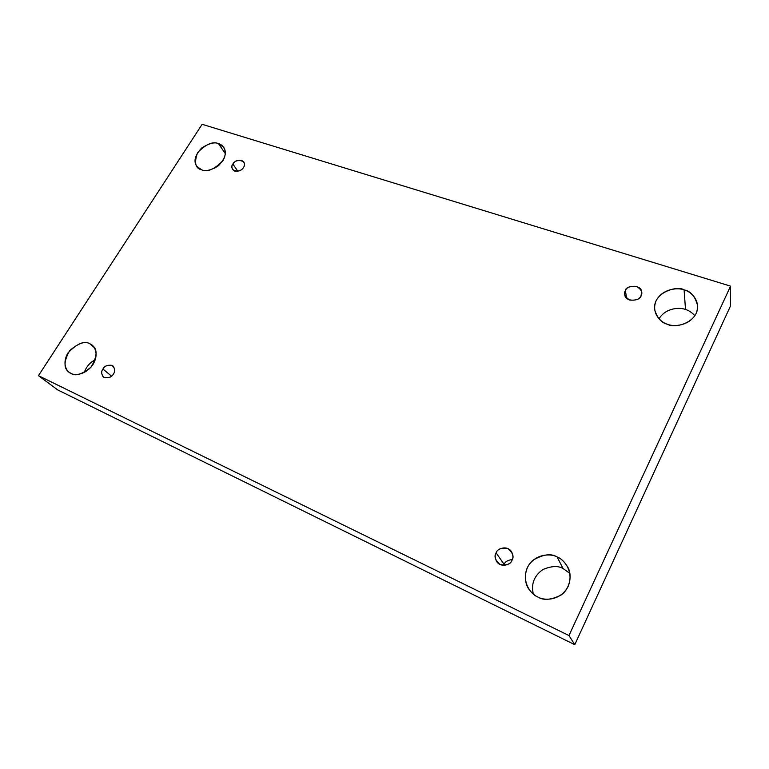 <?xml version="1.0" encoding="UTF-8"?>
<svg xmlns="http://www.w3.org/2000/svg" width="769" height="769" viewBox="0 0 769 769"><rect width="100%" height="100%" fill="white"/><g stroke="black" fill="none" stroke-linecap="round" stroke-linejoin="round"><path stroke-width="1.15" d="M533.33 594.101C530.937 583.94 534.138 575.741 542.924 569.521C551.508 565.926 558.227 565.609 563.1 568.56L557.073 556.929C551.094 553.228 543.106 554.305 533.119 560.149C523.92 567.493 523.497 582.258 528.995 589.314C531.908 593.207 534.897 595.802 537.973 597.071C531.437 594.802 520.959 582.258 527.428 567.464C534.993 553.238 551.219 553.44 557.073 556.929C563.523 559.025 574.462 571.3 568.108 586.487C560.505 601.137 543.779 600.743 537.973 597.071C543.462 600.589 551.065 599.974 560.764 595.216C569.944 589.198 572.434 575.212 567.849 567.282C564.533 561.774 560.937 558.323 557.073 556.929L563.1 568.56C558.227 565.609 551.508 565.926 542.924 569.521C534.138 575.741 530.937 583.94 533.33 594.101M84.254 372.475C86.407 366.602 90.088 362.362 95.279 359.748C90.088 362.362 86.407 366.602 84.254 372.475M94.26 347.511L89.925 343.83C85.321 340.773 78.573 343.032 69.691 350.597C63.721 361.219 63.5 368.418 69.037 372.196L70.95 373.378C66.836 372.081 61.51 363.641 68.105 352.76C77.285 343.397 84.561 340.427 89.925 343.83C94.02 345.041 99.624 353.307 93.039 364.41C85.695 375.195 74.372 375.714 70.95 373.378C75.391 376.474 82.062 374.407 90.982 367.169C97.269 356.739 97.73 349.472 92.367 345.377L89.925 343.83L94.26 347.511M214.647 168.2L219.511 164.768L214.647 168.2M225.327 153.617L218.492 143.649C214.743 141.813 209.139 143.274 201.689 148.013C194.951 155.203 193.327 161.327 196.816 166.392L201.689 169.814C195.345 168.488 193.971 162.759 197.575 152.627C206.015 144.12 212.994 141.131 218.492 143.649C222.597 144.389 228.624 150.993 222.847 160.788C214.272 169.449 207.226 172.458 201.689 169.814C205.333 171.679 210.879 170.343 218.329 165.787C225.221 158.76 227.018 152.637 223.731 147.398L218.492 143.649L225.327 153.617M659.004 318.847C665.723 307.552 680.181 307.206 685.506 309.513L684.102 289.903C677.527 285.241 652.535 292.22 654.63 309.686C657.274 318.174 661.638 323.057 667.723 324.326C661.35 322.903 650.689 313.291 656.168 300.641C662.734 288.365 678.316 287.423 684.102 289.903C690.389 291.191 701.453 300.573 696.089 313.521C689.505 326.114 673.461 326.95 667.723 324.326C674 328.786 698.31 323.124 697.646 305.812C695.224 296.401 690.706 291.105 684.102 289.903L685.506 309.513C680.181 307.206 665.723 307.552 659.004 318.847M625.36 290.692L624.755 294.671C625.457 302.948 641.231 300.679 641.019 295.748C639.827 299.122 636.088 300.564 629.792 300.083C624.851 296.901 623.371 293.777 625.36 290.692C626.543 287.366 630.253 285.924 636.511 286.376C641.481 289.509 642.98 292.633 641.019 295.748L641.634 291.97C641.192 283.617 625.159 285.674 625.36 290.692L626.639 298.209L625.36 290.692M232.863 164.018C231.69 165.489 231.584 167.354 232.555 169.593C237.323 172.093 240.966 171.381 243.485 167.45C242.129 170.103 239.217 171.343 234.728 171.17C231.604 168.863 230.979 166.479 232.863 164.018C234.209 161.394 237.112 160.154 241.581 160.308C244.725 162.586 245.359 164.97 243.485 167.45C244.638 165.989 244.744 164.153 243.821 161.942C239.072 159.385 235.42 160.077 232.863 164.018L237.861 171.304L232.863 164.018M102.94 369.043C101.124 371.321 101.258 374.003 103.363 377.06C108.15 378.54 111.505 377.502 113.437 373.945C111.87 376.973 108.814 378.204 104.286 377.637C101.297 374.657 100.845 371.792 102.94 369.043C104.497 366.044 107.525 364.814 112.043 365.352C115.052 368.303 115.523 371.167 113.437 373.945C115.215 371.687 115.09 369.033 113.053 365.996C108.275 364.448 104.901 365.467 102.94 369.043L111.524 376.137L102.94 369.043M496.101 552.824C494.659 554.978 494.89 557.948 496.784 561.735C501.715 568.608 511.606 563.84 512.01 560.265C510.568 564.225 506.608 565.638 500.11 564.513C495.188 560.265 493.852 556.362 496.101 552.824C497.533 548.912 501.475 547.499 507.925 548.585C512.885 552.786 514.24 556.679 512.01 560.265C513.365 558.198 513.202 555.353 511.539 551.709C506.848 544.481 496.486 549.143 496.101 552.824L504.147 564.398L496.101 552.824M503.753 565.359L504.147 564.398L503.753 565.359M202.141 124.309L730.55 286.135L730.425 306.11L730.55 286.135L568.973 635.55L574.77 644.691L730.425 306.11L574.77 644.691L568.973 635.55L38.45 375.666L57.733 389.921L574.77 644.691L57.733 389.921L38.45 375.666L202.141 124.309L38.45 375.666L568.973 635.55L730.55 286.135L202.141 124.309M569.858 573.395L563.1 568.56L569.858 573.395M694.878 315.703C691.773 312.387 688.649 310.33 685.506 309.513C688.649 310.33 691.773 312.387 694.878 315.703M512.337 559.524C507.742 560.13 505.022 561.755 504.147 564.398C505.022 561.755 507.742 560.13 512.337 559.524"/></g></svg>
